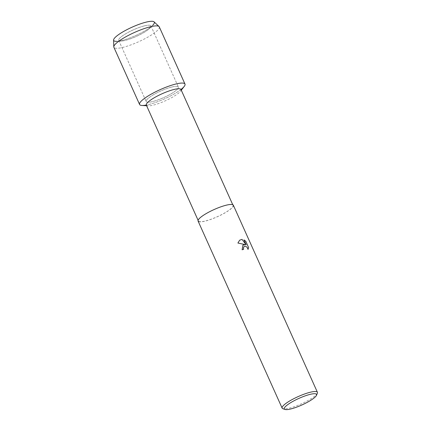 <?xml version="1.0" encoding="UTF-8"?>
<svg xmlns="http://www.w3.org/2000/svg" width="431" height="431" viewBox="0 0 431 431"><rect width="100%" height="100%" fill="white"/><g stroke="black" fill="none" stroke-linecap="round" stroke-linejoin="round"><path stroke-width="0.32" stroke-dasharray="2.15 1.62" d="M144.013 25.968A17.666 3.615 -24.2 0 1 150.925 25.898A17.666 3.615 -24.2 0 1 149.74 28.29A17.666 3.615 -24.2 0 1 125.615 40.315A17.666 3.615 -24.2 0 1 121.278 41.08A17.666 3.615 -24.2 0 1 118.703 40.385A17.666 3.615 -24.2 0 1 126.649 33.219A17.666 3.615 -24.2 0 1 144.013 25.968A17.666 3.615 -24.2 0 1 150.925 25.898A17.666 3.615 -24.2 0 1 149.74 28.29A17.666 3.615 -24.2 0 1 125.615 40.315A17.666 3.615 -24.2 0 1 121.278 41.08A17.666 3.615 -24.2 0 1 118.703 40.385A17.666 3.615 -24.2 0 1 126.649 33.219A17.666 3.615 -24.2 0 1 144.013 25.968M154.077 21.857A22.277 4.558 -24.2 0 1 152.811 25.192A22.277 4.558 -24.2 0 1 122.388 40.352A22.277 4.558 -24.2 0 1 116.925 41.322A22.277 4.558 -24.2 0 1 113.59 40.056M171.484 87.1A17.666 3.615 -24.2 0 1 178.402 87.03A17.666 3.615 -24.2 0 1 170.45 94.19A17.666 3.615 -24.2 0 1 153.086 101.441A17.666 3.615 -24.2 0 1 146.174 101.511A17.666 3.615 -24.2 0 1 154.12 94.351A17.666 3.615 -24.2 0 1 171.484 87.1A17.666 3.615 -24.2 0 1 178.402 87.03A17.666 3.615 -24.2 0 1 170.45 94.19A17.666 3.615 -24.2 0 1 153.086 101.441A17.666 3.615 -24.2 0 1 146.174 101.511A17.666 3.615 -24.2 0 1 154.12 94.351A17.666 3.615 -24.2 0 1 171.484 87.1M180.982 89.519A18.996 3.884 -24.2 0 1 180.384 91.329A18.996 3.884 -24.2 0 1 153.759 105.019A18.996 3.884 -24.2 0 1 148.075 105.848A18.996 3.884 -24.2 0 1 146.325 105.094M184.204 86.437A24.89 5.091 -24.2 0 1 149.325 104.377A24.89 5.091 -24.2 0 1 141.88 105.46M225.612 205.442A18.996 3.884 -24.2 0 1 233.047 205.366A18.996 3.884 -24.2 0 1 224.497 213.07A18.996 3.884 -24.2 0 1 205.824 220.871A18.996 3.884 -24.2 0 1 198.389 220.941A18.996 3.884 -24.2 0 1 206.934 213.243A18.996 3.884 -24.2 0 1 225.612 205.442M233.349 205.231A19.336 3.954 -24.2 0 1 224.653 213.065A19.336 3.954 -24.2 0 1 205.646 221.006A19.336 3.954 -24.2 0 1 198.082 221.081M317.361 393.201A19.336 3.954 -24.2 0 1 289.707 408.049A19.336 3.954 -24.2 0 1 282.871 408.707M242.944 245.094L242.093 249.808A19.293 3.944 -24.2 0 1 243.628 249.328L243.65 249.312M239.652 240.191L237.88 243.057L245.207 244.63M243.968 239.911L246.16 244.856M244.075 246.527L245.514 246.252L246.381 246.656L247.717 248.304L248.04 249.414M152.811 25.192L149.74 28.29L152.811 25.192A22.277 4.558 -24.2 0 1 122.388 40.352A22.277 4.558 -24.2 0 1 116.925 41.322L121.278 41.08L116.925 41.322M159.287 26.884A24.89 5.091 -24.2 0 1 148.092 36.974A24.89 5.091 -24.2 0 1 123.627 47.194A24.89 5.091 -24.2 0 1 113.886 47.286M180.961 89.481A24.89 5.091 -24.2 0 1 149.325 104.377A24.89 5.091 -24.2 0 1 146.308 105.056M150.925 25.898L178.402 87.03L150.925 25.898M180.384 91.329L181.279 90.181M232.745 204.698L233.047 205.366M198.088 220.273L198.389 220.941M148.075 105.848L146.621 105.757M118.703 40.385L146.174 101.511L118.703 40.385"/><path stroke-width="0.65" d="M116.925 41.322A22.277 4.558 -24.2 0 1 119.743 33.833A22.277 4.558 -24.2 0 1 145.592 22.267A22.277 4.558 -24.2 0 1 152.811 25.192M198.088 220.273L146.325 105.094A18.996 3.884 -24.2 0 1 154.869 97.395A18.996 3.884 -24.2 0 1 173.548 89.594A18.996 3.884 -24.2 0 1 180.982 89.519L232.745 204.698M146.621 105.757L141.88 105.46A24.89 5.091 -24.2 0 1 147.359 96.447A24.89 5.091 -24.2 0 1 175.25 84.164A24.89 5.091 -24.2 0 1 184.204 86.437L181.279 90.181M284.972 409.45L282.871 408.707A19.336 3.954 -24.2 0 1 282.143 408.125L198.082 221.081A19.336 3.954 -24.2 0 1 206.783 213.243A19.336 3.954 -24.2 0 1 225.785 205.307A19.336 3.954 -24.2 0 1 233.349 205.231L317.41 392.275A19.336 3.954 -24.2 0 1 317.361 393.201L316.526 395.27A17.687 3.615 -24.2 0 1 291.227 408.852A17.687 3.615 -24.2 0 1 284.972 409.45A17.687 3.615 -24.2 0 1 290.839 402.586A17.687 3.615 -24.2 0 1 309.647 394.489A17.687 3.615 -24.2 0 1 316.526 395.27M248.568 247.432L248.04 249.43L247.168 247.362L245.535 246.236L244.679 246.23L244.091 246.516L243.38 248.116L243.65 249.312A19.336 3.954 155.8 0 0 242.114 249.791L242.944 245.099L245.228 244.614L237.901 243.036L239.652 240.191L242.017 239.372L246.182 244.84L243.951 239.873L245.815 241.306L248.552 247.453L245.815 241.306M282.143 408.125A19.336 3.954 -24.2 0 1 290.844 400.286A19.336 3.954 -24.2 0 1 309.846 392.35A19.336 3.954 -24.2 0 1 317.41 392.275M243.623 249.323L243.359 248.132L244.075 246.527M246.182 244.84L242.017 239.372M241.996 239.388L239.641 240.202M245.794 241.322L243.968 239.911M245.207 244.636L242.928 245.11M248.04 249.414L248.547 247.453M146.308 105.056A24.89 5.091 -24.2 0 1 139.585 104.474L113.886 47.286A24.89 5.091 -24.2 0 1 113.789 46.86L113.59 40.056A22.277 4.558 -24.2 0 1 124.451 30.989A22.277 4.558 -24.2 0 1 145.592 22.267A22.277 4.558 -24.2 0 1 154.077 21.857L159.034 26.528A24.89 5.091 -24.2 0 1 159.287 26.884L184.991 84.067A24.89 5.091 -24.2 0 1 180.961 89.481M113.789 46.86A24.89 5.091 -24.2 0 1 125.927 36.727A24.89 5.091 -24.2 0 1 149.546 26.981A24.89 5.091 -24.2 0 1 159.034 26.528M139.585 104.474A24.89 5.091 -24.2 0 1 150.785 94.384A24.89 5.091 -24.2 0 1 175.25 84.164A24.89 5.091 -24.2 0 1 184.991 84.067"/></g></svg>
